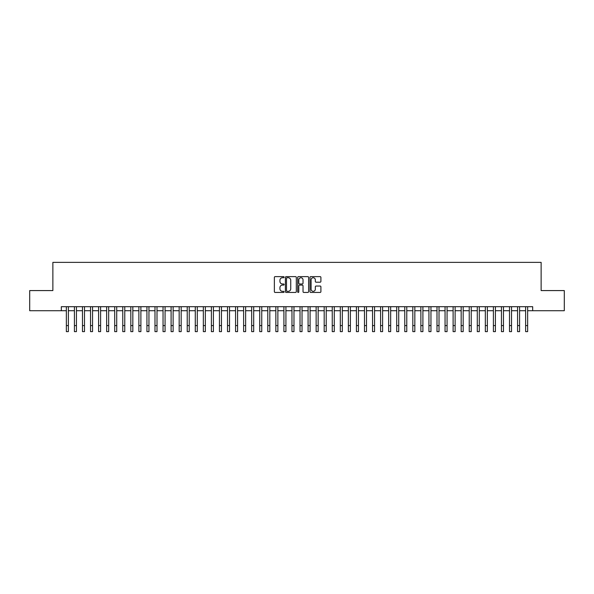 <?xml version="1.0" encoding="UTF-8"?>
<svg xmlns="http://www.w3.org/2000/svg" width="594" height="594" viewBox="0 0 594 594"><rect width="100%" height="100%" fill="white"/><g stroke="black" fill="none" stroke-linecap="round" stroke-linejoin="round"><path stroke-width="0.89" d="M284.11 277.175A0.557 0.557 0 0 0 283.553 276.626L275.156 276.626A0.794 0.794 0 0 0 274.361 277.413L274.361 291.647A0.794 0.794 0 0 0 275.156 292.441L283.553 292.441A0.557 0.557 0 0 0 284.11 291.884A0.557 0.557 0 0 0 283.553 291.335L282.469 291.335A2.532 2.532 0 0 1 279.937 288.803L279.937 287.615A2.532 2.532 0 0 1 282.469 285.083L283.553 285.083A0.557 0.557 0 0 0 284.11 284.533A0.557 0.557 0 0 0 283.553 283.977L282.469 283.977A2.532 2.532 0 0 1 279.937 281.445L279.937 280.264A2.532 2.532 0 0 1 282.469 277.732L283.553 277.732A0.557 0.557 0 0 0 284.11 277.175M320.114 282.202A0.794 0.794 0 0 0 320.901 281.408L320.901 277.413A0.794 0.794 0 0 0 320.114 276.626L310.781 276.626A0.794 0.794 0 0 0 309.994 277.413L309.994 291.647A0.794 0.794 0 0 0 310.781 292.441L320.114 292.441A0.794 0.794 0 0 0 320.901 291.647L320.901 286.828A0.794 0.794 0 0 0 320.114 286.033L316.119 286.033A0.794 0.794 0 0 0 315.325 286.828L315.325 289.219A2.116 2.116 0 0 1 313.216 291.335A2.116 2.116 0 0 1 311.1 289.219L311.1 279.848A2.116 2.116 0 0 1 313.216 277.732A2.116 2.116 0 0 1 315.325 279.848L315.325 281.408A0.794 0.794 0 0 0 316.119 282.202L320.114 282.202M61.323 310.714L29.7 310.714L29.7 290.577L52.866 290.577L52.866 262.377L541.134 262.377L541.134 290.577L564.3 290.577L564.3 310.714L532.677 310.714L532.677 306.69L61.323 306.69L61.323 310.714L66.357 310.714M296.309 277.413A0.794 0.794 0 0 0 295.515 276.626L286.182 276.626A0.794 0.794 0 0 0 285.395 277.413L285.395 291.647A0.794 0.794 0 0 0 286.182 292.441L295.515 292.441A0.794 0.794 0 0 0 296.309 291.647L296.309 277.413M298.485 276.626L307.818 276.626A0.794 0.794 0 0 1 308.605 277.413L308.605 291.647A0.794 0.794 0 0 1 307.818 292.441L303.824 292.441A0.794 0.794 0 0 1 303.029 291.647L303.029 285.877A0.794 0.794 0 0 0 302.242 285.083L299.591 285.083A0.794 0.794 0 0 0 298.797 285.877L298.797 291.884A0.557 0.557 0 0 1 298.247 292.441A0.557 0.557 0 0 1 297.691 291.884L297.691 277.413A0.794 0.794 0 0 1 298.485 276.626M68.377 310.714L74.421 310.714M76.433 310.714L82.477 310.714M84.489 310.714L90.533 310.714M92.545 310.714L98.589 310.714M100.601 310.714L106.645 310.714M108.665 310.714L114.701 310.714M116.721 310.714L122.765 310.714M124.777 310.714L130.821 310.714M132.833 310.714L138.877 310.714M140.889 310.714L146.933 310.714M148.946 310.714L154.989 310.714M157.002 310.714L163.046 310.714M165.065 310.714L171.102 310.714M173.121 310.714L179.165 310.714M181.177 310.714L187.221 310.714M189.234 310.714L195.278 310.714M197.29 310.714L203.334 310.714M205.346 310.714L211.39 310.714M213.409 310.714L219.446 310.714M221.465 310.714L227.509 310.714M229.522 310.714L235.566 310.714M237.578 310.714L243.622 310.714M245.634 310.714L251.678 310.714M253.69 310.714L259.734 310.714M261.746 310.714L267.79 310.714M269.81 310.714L275.846 310.714M277.866 310.714L283.91 310.714M285.922 310.714L291.966 310.714M293.978 310.714L300.022 310.714M302.034 310.714L308.078 310.714M310.09 310.714L316.134 310.714M318.154 310.714L324.19 310.714M326.21 310.714L332.254 310.714M334.266 310.714L340.31 310.714M342.322 310.714L348.366 310.714M350.378 310.714L356.422 310.714M358.434 310.714L364.478 310.714M366.491 310.714L372.535 310.714M374.554 310.714L380.591 310.714M382.61 310.714L388.654 310.714M390.666 310.714L396.71 310.714M398.723 310.714L404.766 310.714M406.779 310.714L412.823 310.714M414.835 310.714L420.879 310.714M422.898 310.714L428.935 310.714M430.954 310.714L436.998 310.714M439.011 310.714L445.055 310.714M447.067 310.714L453.111 310.714M455.123 310.714L461.167 310.714M463.179 310.714L469.223 310.714M471.235 310.714L477.279 310.714M479.299 310.714L485.335 310.714M487.355 310.714L493.399 310.714M495.411 310.714L501.455 310.714M503.467 310.714L509.511 310.714M511.523 310.714L517.567 310.714M519.579 310.714L525.623 310.714M527.643 310.714L532.677 310.714M287.058 277.732A0.557 0.557 0 0 0 286.501 278.282L286.501 290.778A0.557 0.557 0 0 0 287.058 291.335L288.201 291.335A2.532 2.532 0 0 0 290.733 288.803L290.733 280.264A2.532 2.532 0 0 0 288.201 277.732L287.058 277.732M303.029 279.885A2.116 2.116 0 0 0 300.913 277.769A2.116 2.116 0 0 0 298.797 279.885L298.797 283.19A0.794 0.794 0 0 0 299.591 283.977L302.242 283.977A0.794 0.794 0 0 0 303.029 283.19L303.029 279.885M66.357 325.586L68.377 325.586L68.377 331.623L66.357 331.623L66.357 306.69M68.377 325.586L68.377 306.69M74.421 325.586L76.433 325.586L76.433 331.623L74.421 331.623L74.421 306.69M76.433 325.586L76.433 306.69M82.477 325.586L84.489 325.586L84.489 331.623L82.477 331.623L82.477 306.69M84.489 325.586L84.489 306.69M90.533 325.586L92.545 325.586L92.545 331.623L90.533 331.623L90.533 306.69M92.545 325.586L92.545 306.69M98.589 325.586L100.601 325.586L100.601 331.623L98.589 331.623L98.589 306.69M100.601 325.586L100.601 306.69M106.645 325.586L108.665 325.586L108.665 331.623L106.645 331.623L106.645 306.69M108.665 325.586L108.665 306.69M114.701 325.586L116.721 325.586L116.721 331.623L114.701 331.623L114.701 306.69M116.721 325.586L116.721 306.69M122.765 325.586L124.777 325.586L124.777 331.623L122.765 331.623L122.765 306.69M124.777 325.586L124.777 306.69M130.821 325.586L132.833 325.586L132.833 331.623L130.821 331.623L130.821 306.69M132.833 325.586L132.833 306.69M138.877 325.586L140.889 325.586L140.889 331.623L138.877 331.623L138.877 306.69M140.889 325.586L140.889 306.69M146.933 325.586L148.946 325.586L148.946 331.623L146.933 331.623L146.933 306.69M148.946 325.586L148.946 306.69M154.989 325.586L157.002 325.586L157.002 331.623L154.989 331.623L154.989 306.69M157.002 325.586L157.002 306.69M163.046 325.586L165.065 325.586L165.065 331.623L163.046 331.623L163.046 306.69M165.065 325.586L165.065 306.69M171.102 325.586L173.121 325.586L173.121 331.623L171.102 331.623L171.102 306.69M173.121 325.586L173.121 306.69M179.165 325.586L181.177 325.586L181.177 331.623L179.165 331.623L179.165 306.69M181.177 325.586L181.177 306.69M187.221 325.586L189.234 325.586L189.234 331.623L187.221 331.623L187.221 306.69M189.234 325.586L189.234 306.69M195.278 325.586L197.29 325.586L197.29 331.623L195.278 331.623L195.278 306.69M197.29 325.586L197.29 306.69M203.334 325.586L205.346 325.586L205.346 331.623L203.334 331.623L203.334 306.69M205.346 325.586L205.346 306.69M211.39 325.586L213.409 325.586L213.409 331.623L211.39 331.623L211.39 306.69M213.409 325.586L213.409 306.69M219.446 325.586L221.465 325.586L221.465 331.623L219.446 331.623L219.446 306.69M221.465 325.586L221.465 306.69M227.509 325.586L229.522 325.586L229.522 331.623L227.509 331.623L227.509 306.69M229.522 325.586L229.522 306.69M235.566 325.586L237.578 325.586L237.578 331.623L235.566 331.623L235.566 306.69M237.578 325.586L237.578 306.69M243.622 325.586L245.634 325.586L245.634 331.623L243.622 331.623L243.622 306.69M245.634 325.586L245.634 306.69M251.678 325.586L253.69 325.586L253.69 331.623L251.678 331.623L251.678 306.69M253.69 325.586L253.69 306.69M259.734 325.586L261.746 325.586L261.746 331.623L259.734 331.623L259.734 306.69M261.746 325.586L261.746 306.69M267.79 325.586L269.81 325.586L269.81 331.623L267.79 331.623L267.79 306.69M269.81 325.586L269.81 306.69M275.846 325.586L277.866 325.586L277.866 331.623L275.846 331.623L275.846 306.69M277.866 325.586L277.866 306.69M283.91 325.586L285.922 325.586L285.922 331.623L283.91 331.623L283.91 306.69M285.922 325.586L285.922 306.69M291.966 325.586L293.978 325.586L293.978 331.623L291.966 331.623L291.966 306.69M293.978 325.586L293.978 306.69M300.022 325.586L302.034 325.586L302.034 331.623L300.022 331.623L300.022 306.69M302.034 325.586L302.034 306.69M308.078 325.586L310.09 325.586L310.09 331.623L308.078 331.623L308.078 306.69M310.09 325.586L310.09 306.69M316.134 325.586L318.154 325.586L318.154 331.623L316.134 331.623L316.134 306.69M318.154 325.586L318.154 306.69M324.19 325.586L326.21 325.586L326.21 331.623L324.19 331.623L324.19 306.69M326.21 325.586L326.21 306.69M332.254 325.586L334.266 325.586L334.266 331.623L332.254 331.623L332.254 306.69M334.266 325.586L334.266 306.69M340.31 325.586L342.322 325.586L342.322 331.623L340.31 331.623L340.31 306.69M342.322 325.586L342.322 306.69M348.366 325.586L350.378 325.586L350.378 331.623L348.366 331.623L348.366 306.69M350.378 325.586L350.378 306.69M356.422 325.586L358.434 325.586L358.434 331.623L356.422 331.623L356.422 306.69M358.434 325.586L358.434 306.69M364.478 325.586L366.491 325.586L366.491 331.623L364.478 331.623L364.478 306.69M366.491 325.586L366.491 306.69M372.535 325.586L374.554 325.586L374.554 331.623L372.535 331.623L372.535 306.69M374.554 325.586L374.554 306.69M380.591 325.586L382.61 325.586L382.61 331.623L380.591 331.623L380.591 306.69M382.61 325.586L382.61 306.69M388.654 325.586L390.666 325.586L390.666 331.623L388.654 331.623L388.654 306.69M390.666 325.586L390.666 306.69M396.71 325.586L398.723 325.586L398.723 331.623L396.71 331.623L396.71 306.69M398.723 325.586L398.723 306.69M404.766 325.586L406.779 325.586L406.779 331.623L404.766 331.623L404.766 306.69M406.779 325.586L406.779 306.69M412.823 325.586L414.835 325.586L414.835 331.623L412.823 331.623L412.823 306.69M414.835 325.586L414.835 306.69M420.879 325.586L422.898 325.586L422.898 331.623L420.879 331.623L420.879 306.69M422.898 325.586L422.898 306.69M428.935 325.586L430.954 325.586L430.954 331.623L428.935 331.623L428.935 306.69M430.954 325.586L430.954 306.69M436.998 325.586L439.011 325.586L439.011 331.623L436.998 331.623L436.998 306.69M439.011 325.586L439.011 306.69M445.055 325.586L447.067 325.586L447.067 331.623L445.055 331.623L445.055 306.69M447.067 325.586L447.067 306.69M453.111 325.586L455.123 325.586L455.123 331.623L453.111 331.623L453.111 306.69M455.123 325.586L455.123 306.69M461.167 325.586L463.179 325.586L463.179 331.623L461.167 331.623L461.167 306.69M463.179 325.586L463.179 306.69M469.223 325.586L471.235 325.586L471.235 331.623L469.223 331.623L469.223 306.69M471.235 325.586L471.235 306.69M477.279 325.586L479.299 325.586L479.299 331.623L477.279 331.623L477.279 306.69M479.299 325.586L479.299 306.69M485.335 325.586L487.355 325.586L487.355 331.623L485.335 331.623L485.335 306.69M487.355 325.586L487.355 306.69M493.399 325.586L495.411 325.586L495.411 331.623L493.399 331.623L493.399 306.69M495.411 325.586L495.411 306.69M501.455 325.586L503.467 325.586L503.467 331.623L501.455 331.623L501.455 306.69M503.467 325.586L503.467 306.69M509.511 325.586L511.523 325.586L511.523 331.623L509.511 331.623L509.511 306.69M511.523 325.586L511.523 306.69M517.567 325.586L519.579 325.586L519.579 331.623L517.567 331.623L517.567 306.69M519.579 325.586L519.579 306.69M525.623 325.586L527.643 325.586L527.643 331.623L525.623 331.623L525.623 306.69M527.643 325.586L527.643 306.69"/></g></svg>

